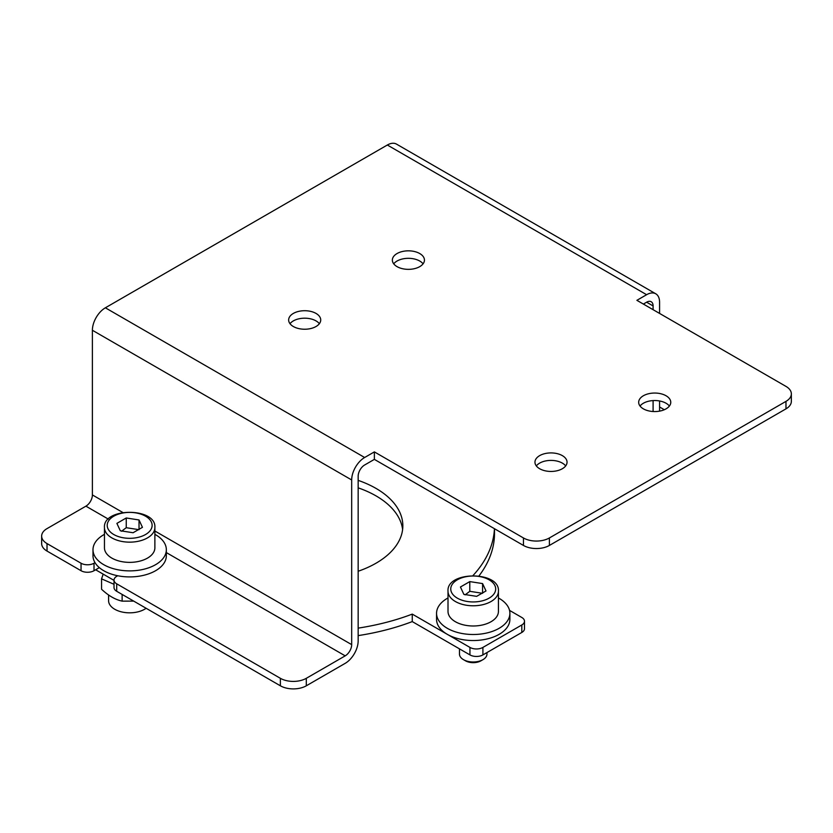 <?xml version="1.0" encoding="UTF-8"?>
<svg xmlns="http://www.w3.org/2000/svg" width="833" height="833" viewBox="0 0 833 833"><rect width="100%" height="100%" fill="white"/><g stroke="black" fill="none" stroke-linecap="round" stroke-linejoin="round"><path stroke-width="1.25" d="M95.639 569.782L114.017 580.393M509.536 610.391L521.812 617.482A9.163 5.29 180 0 1 524.488 621.22A9.163 5.29 180 0 1 521.812 624.969L482.911 647.418A9.163 5.29 180 0 1 469.947 647.418L412.262 614.108A183.343 105.853 180 0 1 358.159 628.124M358.159 635.61A183.343 105.853 0 0 0 412.262 621.595L469.947 654.905A9.163 5.29 0 0 0 482.911 654.905L521.812 632.455A9.163 5.29 0 0 0 524.488 628.707L524.488 621.22M478.985 575.915A183.343 105.853 0 0 0 494.51 533.297L494.51 528.736M402.61 529.549A91.672 52.927 0 0 0 358.159 487.846M358.159 480.37A91.672 52.927 180 0 1 402.839 525.81A91.672 52.927 180 0 1 358.159 571.251M412.262 621.595L412.262 614.108M494.438 528.695A183.343 105.853 180 0 1 473.04 575.509M665.817 478.225A18.336 10.59 -60 0 0 666.056 478.09L704.957 455.641A18.336 10.59 -0 0 0 705.197 455.495M114.017 580.07L114.017 587.557A9.163 5.29 0 0 0 116.703 591.295L280.377 685.798A18.336 10.59 0 0 0 306.305 685.798L306.305 678.312A18.336 10.59 180 0 1 280.377 678.312L116.703 583.818A9.163 5.29 180 0 1 114.017 580.07A9.163 5.29 180 0 1 116.703 576.332L117.692 575.759M306.305 678.312L345.195 655.852A9.163 5.29 120 0 0 351.682 644.627L351.682 479.964A18.336 10.59 -60 0 1 364.646 457.504L374.371 451.892L374.371 459.379L364.646 464.991A9.163 5.29 120 0 0 358.159 476.216L358.159 640.889A18.336 10.59 -60 0 1 345.195 663.339L306.305 685.798M41.65 536.098L41.65 543.585A18.336 10.59 0 0 0 47.023 551.071L81.051 570.72A9.163 5.29 0 0 0 94.014 570.72L94.014 563.233A9.163 5.29 180 0 1 81.051 563.233L47.023 543.585A18.336 10.59 180 0 1 41.65 536.098A18.336 10.59 180 0 1 47.023 528.611L85.914 506.162A9.163 5.29 120 0 0 92.39 494.927L92.39 330.264A18.336 10.59 -60 0 1 105.364 307.804L387.335 145.015A18.336 10.59 -60 0 1 396.498 144.109L655.779 293.799A18.336 10.59 -60 0 1 659.58 302.192L659.58 313.427M94.014 563.233L95.004 562.66M99.335 567.648L94.014 570.72M659.58 406.983L664.317 409.721M523.457 545.448A18.336 10.59 -0 0 0 549.384 545.448L549.384 537.962A18.336 10.59 180 0 1 523.457 537.962L523.457 545.448L374.371 459.379M374.371 451.892L523.457 537.962M655.779 293.799A18.336 10.59 -60 0 0 646.616 294.705L636.891 300.328L785.977 386.397A18.336 10.59 180 0 1 791.35 393.884A18.336 10.59 180 0 1 785.977 401.371L549.384 537.962M562.348 455.63A16.046 9.267 180 0 1 567.044 462.18A16.046 9.267 180 0 1 551.009 471.447A16.046 9.267 180 0 1 534.963 462.18A16.046 9.267 180 0 1 544.865 453.621A16.046 9.267 180 0 1 562.348 455.63M419.738 253.544A16.046 9.267 180 0 1 424.445 260.094A16.046 9.267 180 0 1 408.399 269.351A16.046 9.267 180 0 1 392.353 260.094A16.046 9.267 180 0 1 402.256 251.535A16.046 9.267 180 0 1 419.738 253.544M316.03 313.427A16.046 9.267 180 0 1 320.726 319.976A16.046 9.267 180 0 1 304.68 329.233A16.046 9.267 180 0 1 288.645 319.976A16.046 9.267 180 0 1 298.547 311.417A16.046 9.267 180 0 1 316.03 313.427M666.056 395.758A16.046 9.267 180 0 1 670.763 402.308A16.046 9.267 180 0 1 654.717 411.564A16.046 9.267 180 0 1 638.672 402.308A16.046 9.267 180 0 1 648.574 393.749A16.046 9.267 180 0 1 666.056 395.758M785.977 401.371L785.977 408.857A18.336 10.59 -0 0 0 791.35 401.371L791.35 393.884M659.58 400.965L659.58 411.127M653.093 309.678L653.093 305.94A9.163 5.29 120 0 0 651.198 301.744A9.163 5.29 120 0 0 646.616 302.192L643.378 304.066M653.093 411.523L653.093 400.579M565.68 465.928A16.046 9.267 -0 0 0 562.348 463.117A16.046 9.267 -0 0 0 536.327 465.928M423.07 263.832A16.046 9.267 -0 0 0 419.738 261.031A16.046 9.267 -0 0 0 393.728 263.832M319.362 323.714A16.046 9.267 -0 0 0 316.03 320.903A16.046 9.267 -0 0 0 290.009 323.714M669.388 406.046A16.046 9.267 -0 0 0 666.056 403.245A16.046 9.267 -0 0 0 640.046 406.046M785.977 408.857L549.384 545.448M104.458 534.338A36.673 21.169 0 0 0 92.994 549.707A36.673 21.169 0 0 0 115.631 569.272A36.673 21.169 0 0 0 155.594 564.68A36.673 21.169 0 0 0 166.34 549.707A36.673 21.169 0 0 0 154.876 534.338M92.994 549.707L92.994 555.746A36.673 21.169 0 0 0 115.631 575.301A36.673 21.169 0 0 0 155.594 570.72A36.673 21.169 0 0 0 166.34 555.746L166.34 549.707M448.008 597.959A36.673 21.169 0 0 0 436.554 613.338A36.673 21.169 0 0 0 459.191 632.893A36.673 21.169 0 0 0 499.144 628.301A36.673 21.169 0 0 0 509.89 613.338A36.673 21.169 0 0 0 498.426 597.959M436.554 613.338L436.554 619.367A36.673 21.169 0 0 0 459.191 638.921A36.673 21.169 0 0 0 499.144 634.34A36.673 21.169 0 0 0 509.89 619.367L509.89 613.338M108.582 594.949L108.582 600.655A21.085 12.172 0 0 0 122.67 612.14A21.085 12.172 0 0 0 146.108 608.277M114.017 584.297L101.553 578.852L101.553 589.243C108.415 595.689 115.277 599.645 122.128 601.134L133.707 601.114M101.553 578.852L103.177 574.135M122.128 594.429L122.128 601.134M486.972 652.562L486.972 654.051A13.755 7.934 180 0 1 482.942 659.663A13.755 7.934 180 0 1 463.492 659.663A13.755 7.934 180 0 1 459.472 654.051L459.472 648.855M482.942 659.663L480.953 660.808L482.942 659.663M498.426 591.222L498.426 611.432A25.209 14.557 180 0 1 473.217 625.989A25.209 14.557 180 0 1 448.008 611.432L448.008 591.222A25.209 14.557 0 0 0 455.391 601.52A25.209 14.557 0 0 0 482.869 604.675A25.209 14.557 0 0 0 498.426 591.222C500.112 570.876 446.321 570.876 448.008 591.222M463.492 659.663L465.48 660.808A10.944 6.32 0 0 0 480.953 660.808M486.003 590.951L476.643 596.355L463.866 594.377L460.441 587.005L469.791 581.601L482.578 583.579L486.003 590.951M482.578 593.304L469.791 591.326L469.791 581.601M482.578 592.929L482.578 583.579M469.791 591.326L465.116 594.866M154.876 527.601L154.876 547.812A25.209 14.557 180 0 1 129.667 562.369A25.209 14.557 180 0 1 104.458 547.812L104.458 527.601A25.209 14.557 0 0 0 111.841 537.889A25.209 14.557 0 0 0 139.319 541.044A25.209 14.557 0 0 0 154.876 527.601C156.562 507.255 102.771 507.255 104.458 527.601M142.443 527.331L133.093 532.735L120.306 530.756L116.891 523.384L126.241 517.98L139.028 519.959L142.443 527.331M139.028 529.684L126.241 527.706L126.241 517.98M139.028 529.309L139.028 519.959M126.241 527.706L121.566 531.246M469.947 647.418L469.947 654.905M482.911 654.905L482.911 647.418M521.812 624.969L521.812 632.455M116.703 591.295L116.703 583.818M345.195 655.852L166.34 552.591M108.342 519.105L85.914 506.162M81.051 563.233L81.051 570.72M280.377 678.312L280.377 685.798M47.023 551.071L47.023 543.585M646.616 294.705L387.335 145.015M364.646 457.504L105.364 307.804M351.682 644.627L154.876 531.006M122.774 512.472L92.39 494.927M351.682 479.964L92.39 330.264M646.616 302.192L653.093 305.94M457.338 598.146A22.46 12.964 180 0 1 467.407 576.457A22.46 12.964 180 0 1 494.917 592.336A22.46 12.964 180 0 1 457.338 598.146M113.788 534.526A22.46 12.964 180 0 1 123.857 512.836A22.46 12.964 180 0 1 151.356 528.716A22.46 12.964 180 0 1 113.788 534.526"/></g></svg>
